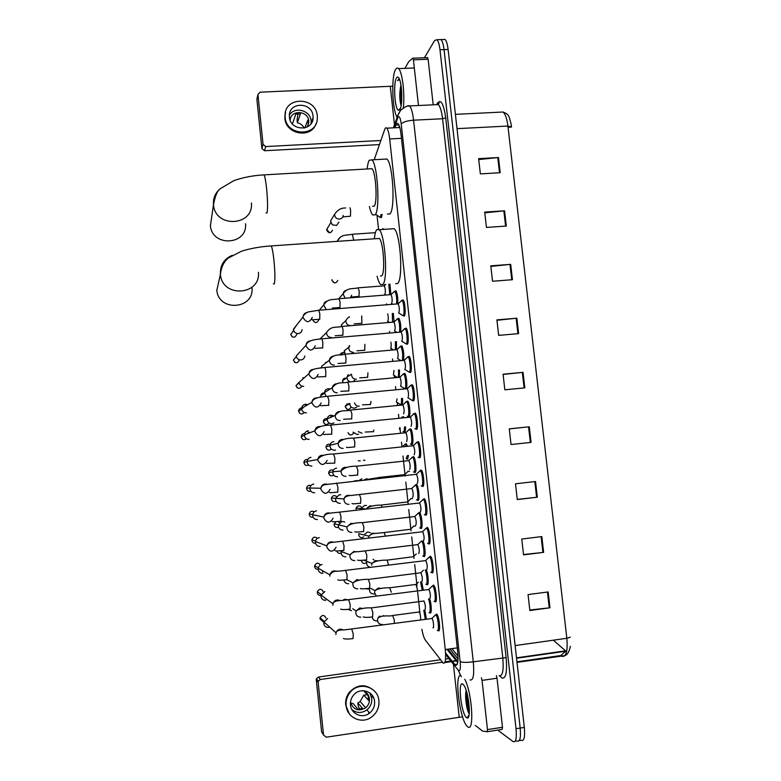 <?xml version="1.0" encoding="UTF-8"?>
<svg xmlns="http://www.w3.org/2000/svg" width="781" height="781" viewBox="0 0 781 781"><rect width="100%" height="100%" fill="white"/><g stroke="black" fill="none" stroke-linecap="round" stroke-linejoin="round"><path stroke-width="1.17" d="M408.512 455.43L407.526 459.228L406.911 458.798M405.349 444.086L406.305 443.754L407.379 446.146M405.554 426.846C405.593 430.019 405.271 431.766 404.597 432.078L403.943 431.659M402.449 416.976L403.406 416.644L403.992 417.63M382.153 214.424L381.411 217.557L379.751 217.167M426.348 569.857C428.33 574.084 428.915 585.848 427.09 584.744L426.524 584.188M422.736 556.023L422.99 556.179C424.981 557.146 423.751 542.961 421.691 541.174L422.98 541.018C425.079 544.152 425.987 557.546 424.034 556.57L423.429 556.004M419.28 512.287L419.641 512.521C421.818 514.386 423.068 529.274 420.988 528.473L420.344 527.897M416.205 484.308L416.654 484.552C418.782 486.378 419.983 501.021 417.952 500.455L417.269 499.879M412.651 456.983L413.666 456.66C415.756 458.437 416.898 472.866 414.926 472.525L414.203 471.939M409.674 429.159L410.689 428.837C412.749 430.575 413.832 444.789 411.909 444.662L411.245 444.223M406.706 401.414L407.721 401.083C409.732 402.791 410.777 416.79 408.893 416.878L408.19 416.449M403.738 373.757L404.753 373.406C406.452 374.831 407.633 386.273 406.325 388.655M400.79 346.168L401.795 345.798C403.601 349.537 404.187 354.369 403.552 360.275M397.832 318.658L398.847 318.257C400.487 321.45 401.092 326.019 400.673 331.984M394.883 291.225L395.908 290.796C397.402 293.558 398.027 297.883 397.763 303.78M429.599 598.637C431.502 603.42 431.913 614.237 430.146 612.997L429.628 612.46M417.269 441.987L418.352 441.665C420.529 443.52 421.642 458.135 419.602 457.9L418.928 457.451M414.213 413.5L415.297 413.169C417.425 414.984 418.499 429.384 416.507 429.374L415.775 428.925M430.282 556.16L430.653 556.414C432.996 558.435 434.353 574.045 432.098 572.834L431.502 572.288M411.167 385.092L412.251 384.75C414.34 386.517 415.355 400.721 413.413 400.926L412.641 400.477M433.426 585.057L433.748 585.291C436.13 587.351 437.565 603.244 435.242 601.78L434.685 601.243M420.91 469.977L421.418 470.23C423.634 472.134 424.805 486.983 422.716 486.514L421.984 485.928M427.148 527.351L427.568 527.605C429.862 529.586 431.161 544.933 428.954 543.976L428.32 543.41M424.024 498.62L424.493 498.883C426.748 500.826 427.978 515.909 425.83 515.206L425.147 514.63M408.121 356.771L409.205 356.409C411.255 358.137 412.222 372.137 410.328 372.557L409.508 372.117M405.085 328.518L406.169 328.137C408.18 329.826 409.098 343.65 407.252 344.275L406.384 343.835M402.059 300.363L403.142 299.943C405.105 301.593 405.993 315.241 404.187 316.071L403.269 315.631M436.569 614.032L436.852 614.247C439.273 616.355 440.777 632.542 438.395 630.804L437.887 630.287M421.877 629.32C422.882 634.641 424.034 638.233 425.342 640.098L443.257 663.167C445.424 663.704 446.107 659.164 445.277 649.558L389.67 138.94C389.006 133.278 388.04 129.685 386.79 128.172C385.98 127.362 385.267 127.83 384.642 129.568L374.216 159.734M449.836 648.923L458.037 658.949M377.028 215.244L378.521 229.116M384.496 284.509L384.574 285.221M386.585 303.868L386.673 304.668M388.508 321.694L388.587 322.426M389.553 331.378L389.719 332.911M391.398 348.551L391.554 349.986M392.521 358.957L392.775 361.242M394.307 375.485L394.542 377.633M395.508 386.624L395.83 389.651M397.217 402.498L397.529 405.349M398.505 414.369L398.906 418.138M399.921 427.578L400.526 433.143M401.502 442.183L401.99 446.712M402.996 456.016L405.154 476.068M405.808 482.111L408.102 503.433M408.756 509.495L411.07 530.875M411.724 536.957L414.037 558.386M414.691 564.487L417.005 585.975M417.669 592.096L419.993 613.641M421.681 581.816L423.312 590.065M402.557 398.349C402.732 401.942 402.479 404.138 401.815 404.929M399.521 369.94L399.267 377.194M396.455 341.609L396.504 349.556M393.351 313.366L394.034 322.084C395.245 325.286 395.45 328.235 394.649 330.939L394.434 330.959M389.924 284.089L390.851 294.417M382.631 228.774L383.325 228.774M424.893 610.117L426.377 619.118M452.629 661.839L455.489 665.207C457.764 665.763 458.496 661.234 457.676 651.618L401.034 134.439C400.37 128.787 399.384 125.214 398.085 123.701C397.236 122.89 396.484 123.369 395.821 125.126L394.874 127.762M424.434 57.745L434.656 40.495L436.95 39.714C438.326 41.1 439.342 44.449 439.986 49.769L516.026 728.712C516.837 738.494 515.831 742.77 513.019 741.559L497.741 730.098M443.227 39.489L445.024 39.421C446.439 40.807 447.464 44.156 448.109 49.467L524.324 727.423L520.175 728.068C520.986 737.84 519.97 742.116 517.12 740.915C519.97 742.116 520.986 737.84 520.175 728.068L444.047 49.613L520.175 728.068L516.026 728.712M439.215 39.636L440.992 39.567C442.388 40.954 443.403 44.302 444.047 49.613C443.403 44.302 442.388 40.954 440.992 39.567L436.95 39.714M445.57 652.984L452.092 661.156M398.837 127.557L399.364 126.122M457.705 662.561L456.377 660.921M456.104 660.589L446.986 649.323M566.547 651.998L565.795 651.608M478.743 159.549L498.473 157.528L478.636 158.65L480.364 173.89L500.211 172.708L498.473 157.528M484.776 212.842L504.575 210.792L484.698 212.1L486.436 227.427L506.313 226.06L504.575 210.792M490.849 266.419L510.696 264.349L490.79 265.843L492.538 281.248L512.453 279.705L510.696 264.349M496.96 320.288L516.856 318.199L496.911 319.878L498.668 335.371L518.623 333.633L516.856 318.199M548.164 591.93L528.054 594.585L529.86 610.517L549.98 607.794L548.164 591.93M529.801 610L549.98 607.794M541.829 536.576L521.757 539.036L523.553 554.871L543.635 552.362L541.829 536.576M523.514 554.539L543.635 552.362M535.532 481.526L515.489 483.79L517.276 499.547L537.328 497.224L535.532 481.526M517.256 499.381L537.328 497.224M509.271 428.915L529.274 426.787L509.261 428.857L511.038 444.516L531.06 442.397L529.274 426.787M503.101 374.45L523.045 372.342L503.071 374.216L504.838 389.797L524.822 387.864L523.045 372.342M455.401 114.348L503.042 112.025C509.202 114.7 508.675 114.953 511.174 124.413L511.535 126.952L507.914 126.044C506.967 118.644 505.346 113.967 503.042 112.025L500.162 112.161M516.954 661.829L560.856 655.523L562.115 656.372C566.284 657.006 567.855 650.983 566.84 638.292L570.325 637.198M524.324 727.423C525.125 737.186 524.09 741.472 521.22 740.271L519.277 740.573M508.05 127.254L511.418 127.078L511.36 126.571M553.299 640.195L566.352 651.53M464.773 679.216C472.29 693.235 474.594 733.769 467.526 726.594L467.292 726.389C460.38 720.834 454.415 678.582 459.989 675.292M466.198 690.472C464.627 695.617 466.569 709.177 468.717 712.975L469.088 713.609M466.54 717.641C461.21 714.088 457.471 679.821 462.879 684.185L463.904 685.308C468.785 691.693 471.539 720.346 467.038 717.924L466.54 717.641M466.53 691.546C466.267 700.059 467.175 707.313 469.274 713.307M467.184 693.928C467.214 700.44 467.946 706.18 469.371 711.159M369.228 712.565L368.573 713.073M496.365 675.624L497.028 678.211L482.043 680.397L487.481 729.591L502.495 727.277L502.163 729.405L487.266 731.719M497.028 678.211L502.495 727.277M316.285 679.831L316.412 678.718L318.433 677.039L320.327 679.499L318.277 681.208L318.14 682.33L316.285 679.831L321.606 731.895L323.549 735.067L326.233 737.196L462.567 716.812M448.45 658.656L445.541 659.066M440.484 659.779L318.433 677.039M318.14 682.33L323.549 735.067M320.327 679.499L442.339 662.19M445.053 661.81L450.354 661.058M475.307 725.393L482.541 731.075L487.178 731.729L487.481 729.591M482.043 680.397L481.399 677.81M350.484 704.94C351.099 714.146 362.628 718.998 369.647 713.043C373.269 709.997 374.909 706.112 374.577 701.406C373.943 690.98 359.729 686.86 353.393 695.315C351.147 698.155 350.181 701.367 350.484 704.94M351.967 709.675C356.78 713.317 361.759 713.385 366.894 709.88C370.467 706.873 372.088 703.056 371.756 698.409L369.784 692.903M350.62 702.9L353.227 703.613L357.805 709.109L362.54 708.406L357.844 702.929L360.187 701.514L363.761 695.149L368.603 700.42L368.085 695.568L363.858 691.039M350.484 702.295C353.412 709.929 358.479 711.764 365.674 707.791C368.417 705.389 369.657 702.383 369.393 698.761C368.788 694.69 366.611 692.005 362.862 690.677M373.396 697.863L373.289 697.043M373.992 690.589C365.44 683.551 357.171 684.195 349.185 692.513C346.452 696.261 345.28 700.43 345.68 705.018L349.312 713.834M378.892 700.772C378.024 686.284 357.991 680.925 349.644 693.04C346.901 696.808 345.729 700.987 346.129 705.585C346.949 717.817 362.013 724.524 371.629 717.017C376.92 712.877 379.341 707.469 378.892 700.772M372.332 696.857L371.405 696.515M368.427 695.412L366.601 694.739L363.761 695.149M357.844 702.929L358.147 705.848L359.582 709.138M380.454 275.976L381.704 275.878C385.414 273.379 383.461 242.061 379.341 238.449L271.261 245.917C272.257 248.153 273.174 253.21 274.024 261.098C275.117 273.135 275.195 280.76 274.248 283.981L273.389 283.728M374.372 238.595C374.851 234.046 375.632 231.059 376.715 229.634L379.234 229.702C385.306 234.993 388.128 281.306 382.651 284.655L380.386 284.313C379.215 282.966 378.111 280.272 377.077 276.23M391.359 228.882L394.22 228.687C400.633 233.939 403.347 280.135 397.509 283.513L395.655 283.649M216.767 289.858L216.825 290.386C218.797 311.98 254.176 309.364 252.009 287.945M372.517 206.272L374.187 206.174C377.662 202.591 375.905 172.084 372 168.696L370.262 168.794M367.129 168.969C367.587 164.771 368.29 161.862 369.247 160.251L371.951 159.851C377.711 164.82 380.259 209.943 375.134 214.882L372.654 214.931C371.473 213.564 370.379 210.743 369.374 206.477M384.223 159.168L386.927 159.021C393.009 163.951 395.43 208.966 389.953 213.916L387.435 214.082M210.362 225.338L210.411 225.807C212.305 247.352 247.782 245.078 245.517 223.708M431.629 618.415L432.059 618.503C433.396 619.694 434.246 628.773 432.938 627.826M434.763 615.545L435.876 614.891C438.141 616.873 439.547 632.034 437.321 630.423M328.04 627.416C325.648 627.241 324.222 625.952 323.773 623.55L323.9 621.93L327.649 618.581M329.66 627.084L328.557 627.377M324.593 623.043L324.574 622.535M428.535 589.391L428.945 589.499C430.516 593.58 430.8 596.674 429.784 598.783M431.668 586.492L432.772 585.926C434.997 587.868 436.345 602.756 434.168 601.39L434.041 601.311M325.765 600.316C323.119 600.384 321.528 599.105 320.991 596.479L321.059 595.093L324.857 591.529M325.911 598.646L325.247 598.802M425.45 560.455L425.83 560.573C427.373 564.556 427.646 567.641 426.641 569.827M428.593 557.517L429.677 557.038C431.864 558.942 433.143 573.566 431.024 572.444L430.8 572.307M322.983 573.313C320.337 573.371 318.746 572.092 318.209 569.466L318.248 568.265C318.726 566.176 320.005 564.946 322.075 564.556M323.793 571.399L322.465 571.877M422.375 531.597L422.726 531.734C424.229 535.62 424.493 538.695 423.517 540.95M425.538 528.63L426.592 528.229C428.73 530.094 429.95 544.474 427.89 543.586L427.568 543.391M320.2 546.388C317.555 546.436 315.963 545.158 315.436 542.541L315.456 541.477C315.885 539.32 317.174 538.05 319.302 537.66M419.299 502.827L419.631 502.974C421.096 506.771 421.349 509.837 420.393 512.16M422.482 499.83L423.507 499.498C425.616 501.314 426.777 515.46 424.766 514.806L424.356 514.562M317.428 519.541C314.792 519.58 313.201 518.291 312.664 515.675L312.673 514.728C313.074 512.531 314.362 511.233 316.53 510.833M416.009 474.35L416.546 474.292C417.981 478.001 418.225 481.057 417.279 483.449M419.446 471.099L420.432 470.845C422.501 472.622 423.605 486.543 421.652 486.104L421.203 485.86M314.665 492.762C312.029 492.791 310.438 491.493 309.911 488.886L309.901 488.027C310.272 485.792 311.56 484.474 313.767 484.074M412.934 445.736L413.471 445.687C414.867 449.309 415.101 452.355 414.174 454.825M416.41 442.456L417.366 442.271C419.397 444.008 420.451 457.705 418.538 457.49L418.06 457.256M311.912 466.052C309.276 466.072 307.685 464.773 307.158 462.176L307.148 461.395C307.489 459.13 308.778 457.793 311.014 457.393M409.869 417.21L410.396 417.161C411.763 420.705 411.987 423.751 411.079 426.28L411.021 426.289M413.393 413.901L414.311 413.764C416.302 415.472 417.298 428.964 415.443 428.964L414.926 428.73M309.159 439.42C306.523 439.42 304.941 438.121 304.414 435.534L304.395 434.812C304.717 432.528 306.006 431.18 308.27 430.78M308.046 432.108L310.116 432.645M406.813 388.762L407.331 388.713C408.668 392.179 408.883 395.215 407.994 397.822L407.887 397.832M410.386 385.414L411.255 385.345C413.208 387.005 414.164 400.311 412.348 400.507L411.792 400.292M306.416 412.856C303.789 412.846 302.208 411.548 301.671 408.961L301.661 408.297C301.954 405.983 303.243 404.636 305.527 404.236L307.831 404.656M305.312 405.632L306.123 405.661M403.767 360.392L404.275 360.353C405.573 363.741 405.788 366.767 404.919 369.442L404.763 369.452M407.379 357.015L408.209 356.995C410.123 358.616 411.04 371.736 409.273 372.137L408.678 371.951M302.794 377.77L303.907 377.809M303.682 386.361C301.056 386.341 299.474 385.043 298.947 382.456L308.944 373.728C309.335 370.926 310.945 369.462 313.777 369.335M400.731 332.101L401.229 332.062C402.498 335.381 402.703 338.407 401.854 341.141L401.639 341.16M404.392 328.703L405.173 328.723C407.047 330.304 407.916 343.259 406.198 343.855L405.573 343.689M304.815 355.941C304.512 358.225 303.233 359.553 300.958 359.934C298.332 359.904 296.751 358.606 296.224 356.029L305.986 345.29C306.308 342.634 307.792 341.17 310.447 340.877M397.695 303.887L398.193 303.848C399.433 307.099 399.628 310.125 398.788 312.927L398.535 312.947M401.414 300.46L402.147 300.529C403.982 302.071 404.812 314.86 403.133 315.651L402.488 315.504M302.091 329.572C301.808 331.876 300.529 333.214 298.235 333.585C295.608 333.546 294.037 332.237 293.51 329.67L296.585 325.169M423.595 600.911L423.985 600.999C425.508 605.002 425.791 608.028 424.825 610.078M428.505 598.949C430.331 603.283 430.79 613.798 429.111 612.616L429.023 612.568M351.46 610.654L347.818 609.317M420.588 572.658L420.949 572.766C422.443 576.681 422.716 579.687 421.769 581.806M425.167 570.013C427.109 573.488 427.842 585.447 426.045 584.354L425.879 584.256M348.648 583.729C346.071 583.807 344.499 582.567 343.923 580.019M417.591 544.494L417.933 544.611C419.387 548.428 419.651 551.435 418.723 553.622M345.846 556.882C342.449 556.726 340.916 554.92 341.229 551.474L341.512 550.664M414.604 516.407L414.916 516.534C416.341 520.263 416.595 523.26 415.677 525.506M343.044 530.114C339.745 529.967 338.193 528.22 338.398 524.852L342.137 521.425L344.772 521.981M417.718 513.468L418.684 513.127C420.715 514.874 421.886 528.825 419.953 528.083L419.612 527.878M411.616 488.398L411.909 488.525C413.305 492.176 413.549 495.164 412.651 497.477M340.262 503.403C337.021 503.276 335.459 501.568 335.586 498.278L339.354 494.744L340.77 494.822M414.76 485.421L415.697 485.157C417.689 486.866 418.811 500.592 416.917 500.065L416.517 499.84M408.414 460.653L408.912 460.595C410.269 464.168 410.513 467.145 409.625 469.527M411.802 457.461L412.71 457.246C414.662 458.925 415.736 472.446 413.891 472.124L413.461 471.9M337.48 476.771C334.297 476.644 332.735 474.975 332.784 471.753C333.253 469.693 334.522 468.493 336.572 468.141M405.437 432.801L405.925 432.742C407.252 436.237 407.487 439.205 406.618 441.655M335.596 450.022L334.707 450.217C331.574 450.09 330.012 448.44 330.002 445.277C330.441 443.178 331.71 441.948 333.799 441.597M408.863 429.57L409.732 429.423C411.646 431.053 412.671 444.379 410.874 444.262L410.406 444.047M402.459 405.017L402.937 404.968C404.236 408.385 404.46 411.343 403.611 413.862L403.533 413.871M334.024 422.931L331.935 423.722C328.85 423.595 327.278 421.974 327.229 418.86C327.639 416.732 328.908 415.482 331.037 415.131L334.024 415.97M405.925 401.756L406.755 401.668C408.639 403.26 409.615 416.39 407.858 416.478L407.36 416.273M330.763 416.498L332.257 416.722M399.481 377.311L399.97 377.262C401.229 380.601 401.444 383.569 400.614 386.146L400.487 386.156M326.146 396.426L324.466 392.511C324.857 390.344 326.126 389.084 328.284 388.733L330.246 389.016M402.996 374.021L403.787 373.982C405.642 375.544 406.569 388.489 404.861 388.772L404.333 388.577M396.523 349.683L397.002 349.634C398.232 352.905 398.447 355.863 397.627 358.508L397.451 358.518M325.531 362.413L326.497 362.433M400.087 346.364L400.829 346.373C402.615 350.308 403.123 354.974 402.352 360.383M321.87 367.812L321.713 366.211L329.426 360.119C329.807 357.815 331.144 356.487 333.428 356.116L333.936 356.107M397.178 318.785L397.88 318.833C399.481 322.075 400.028 326.487 399.521 332.081M390.627 294.642L391.086 294.603C392.267 297.737 392.462 300.685 391.671 303.458L391.418 303.477M393.897 291.996L394.942 291.362C396.387 294.125 396.953 298.293 396.641 303.868M418.889 611.884L419.26 611.953C420.276 613.895 420.734 616.541 420.637 619.889M423.771 610.215L425.294 619.265M376.959 620.905C374.255 620.973 372.683 619.636 372.225 616.912M415.961 584.286L417.708 590.787M420.539 581.962L422.228 590.211M374.119 594.068C370.653 593.892 369.13 592.027 369.579 588.474L369.843 583.954L368.339 579.404M413.032 556.775L387.22 560.104L388.352 564.487M373.103 559.225L373.953 559.938M370.301 567.309C367.275 566.498 366.133 564.526 366.865 561.393L363.78 560.182M410.123 529.333L384.301 532.544L385.297 536.02M368.749 537.836L368.983 536.196L363.975 534.897L367.558 531.949L370.35 532.613M371.346 533.53L371.688 534.038M413.188 526.453L415.355 525.964M407.282 501.968L381.392 505.063L382.114 507.084M365.498 508.987L361.115 508.451L364.747 505.346L366.533 505.532M410.806 498.571L412.436 498.639M404.343 474.682L378.277 477.533M407.867 471.314L409.527 471.382M359.084 480.403L361.945 478.812M360.236 460.917L358.294 460.751M404.538 444.496L405.368 444.33L406.276 446.263M407.418 455.538L406.1 458.632M399.94 427.412L399.384 429.15M358.586 434.168L357.259 434.529L353.012 432.157M401.678 417.327L402.83 417.747M404.48 426.953C404.499 429.823 404.207 431.405 403.582 431.688L403.133 431.493M397.012 398.876L396.416 402.069M356.761 407.223L354.476 408.19C351.46 408.063 349.898 406.481 349.8 403.426M401.483 398.447C401.649 402.059 401.375 404.119 400.663 404.617L400.184 404.431M394.005 370.438L393.458 375.065M354.701 380.201L353.246 381.46M398.456 370.028C398.749 373.601 398.603 376.022 398.037 377.301M350.093 381.753C347.887 380.884 346.871 379.273 347.057 376.911L348.199 374.636M390.92 342.088C391.33 345.251 391.261 347.262 390.695 348.111L390.52 348.131M395.381 341.707L395.362 349.654M345.182 354.076L344.284 350.767L348.736 347.311L349.312 345.7M387.727 313.835C388.43 317.32 388.45 319.8 387.796 321.245L387.581 321.264M392.277 313.454L392.579 322.094M341.658 326.448L341.522 324.691L345.895 320.561C347.272 318.209 348.511 317.008 349.595 316.949M383.91 285.846L384.33 285.817C385.453 288.843 385.648 291.723 384.906 294.457L384.652 294.476M388.821 284.177L389.748 294.613M338.759 298.723L341.941 295.14M338.954 222.116L336.533 225.416L332.306 224.86L330.548 221.013L332.384 217.967M381.069 214.492L380.415 217.147M427.392 57.609L428.125 59.258L413.422 59.834L418.479 105.513M428.125 59.258L433.191 104.82M379.439 144.602L264.505 150.743L261.908 148.546L263.041 144.339L265.677 146.564L380.864 140.492M392.775 86.183L260.102 92.197L257.945 94.491L256.89 99.451L261.908 148.546M256.89 99.451L257.115 98.211M257.955 94.638L263.041 144.339M413.422 59.834L412.719 58.184L408.697 61.679L404.929 68.357M289.409 117.16C290.268 131.169 313.122 131.657 313.093 117.746L313.035 116.027C312.175 101.852 288.882 101.637 289.351 115.871L289.409 117.16M311.102 123.613L311.131 120.996C310.535 110.316 294.466 106.001 289.38 115.197M307.46 126.825L308.807 121.114C308.183 110.385 290.698 109.506 290.151 120.215M304.873 127.899L307.773 120.167L308.349 123.759M307.421 126.893L308.846 122.432M312.673 120.342L312.459 119.386M285.582 111.751L284.86 118.282C285.768 134.644 311.424 138.891 316.09 123.564M317.271 115.822C316.1 96.502 284.313 96.278 285.055 115.725L285.143 117.365C286.305 136.372 317.271 137.105 317.34 118.253L317.271 115.822M312.302 121.397L311.668 121.426M312.82 119.757L312.556 119.122M298.03 113.723L297.053 120.001L297.346 122.754L300.421 113.909L295.774 114.124L292.807 122.978L291.889 123.32M304.18 128.064C302.725 125.233 300.451 123.466 297.346 122.754M397.109 117.404C392.316 110.131 391.144 76.792 395.518 69.655C396.455 67.967 397.451 67.625 398.535 68.621C402.235 71.549 404.958 93.32 403.357 107.427M400.936 84.992C399.374 92.802 399.413 99.626 401.034 105.474M399.892 109.506L398.535 110.316C394.825 109.848 393.077 83.274 396.436 78.041C397.207 76.704 398.017 76.714 398.876 78.051C402.147 82.552 402.859 105.533 399.892 109.506M399.179 78.578L397.607 80.668L399.608 79.603M401.239 87.052C400.507 93.408 400.536 99.177 401.327 104.351M401.619 90.811L401.668 101.013M399.218 78.656L397.607 80.668M457.969 660.326L444.926 662.171M457.266 647.879L445.277 649.558M401.463 138.325L389.67 138.94M451.613 661.985L458.652 670.703C460.194 671.104 460.702 668.077 460.146 661.634L401.229 123.994C400.419 117.999 399.364 115.705 398.056 117.121L394.112 127.801M407.272 106.138L409.547 105.933C411.333 107.934 412.68 112.679 413.569 120.186L473.286 661.81C474.37 674.794 473.306 680.837 470.064 679.919M436.862 104.088C440.484 98.181 443.442 102.741 445.717 117.785L506.127 657.641L473.286 661.81C466.794 662.61 462.411 662.552 460.146 661.634M400.721 110.043L397.627 115.959L397.714 117.843M506.127 657.641C507.328 672.207 505.922 678.992 501.89 677.986L499.811 675.965M499.069 675.702C502.613 676.561 503.843 670.528 502.779 657.602L442.563 118.751C441.655 111.283 440.23 106.567 438.287 104.586L435.876 104.693M515.148 741.228L517.12 740.915M439.986 49.769L448.109 49.467M401.229 123.994C403.113 121.973 407.223 120.694 413.569 120.186L442.563 118.751L445.717 117.785M445.639 654.458L451.076 661.302M500.387 675.936L500.67 676.932M458.174 670.244L461.386 676.815M457.871 661.429L457.344 660.785M457.07 660.453L447.933 649.187M457.266 664.192L454.786 664.543M398.906 124.98L395.821 125.126M457.012 128.66L515.597 649.753M456.573 124.745L457.129 128.65L507.914 126.044L566.84 638.292L515.118 645.575M560.856 655.523L565.239 651.686M565.337 650.856L516.505 657.836M522.333 372.41L524.11 387.932M528.561 426.856L530.348 442.476M534.819 481.613L536.615 497.302M541.116 536.664L542.922 552.44M547.442 592.018L549.258 607.882M516.143 318.267L517.91 333.702M509.983 264.408L511.74 279.754M503.862 210.85L505.61 226.109M497.77 157.577L499.508 172.757M453.497 665.022L459.179 717.036M258.413 272.276C260.776 295.374 222.605 298.117 220.467 274.814L220.408 274.248C220.057 265.286 223.991 258.989 232.191 255.338M266.067 213.008L266.985 212.988C267.854 209.054 267.737 201.078 266.643 189.041C265.852 181.631 265.003 176.906 264.085 174.876L263.148 174.934M251.394 203.021C253.854 226.051 215.585 228.384 213.525 205.149L213.477 204.651C213.028 197.974 215.41 192.595 220.623 188.494M322.992 621.598L319.985 618.903L320.073 617.742C322.328 614.608 324.31 614.725 326.028 618.103M319.976 618.806L320.073 617.742L324.105 621.334M335.898 634.543L336.035 632.795C337.558 629.32 339.979 628.373 343.279 629.945M351.782 629.271L353.266 634.192L353.041 638.673M321.02 595.317C318.99 595.6 317.75 594.731 317.291 592.711L317.34 591.725C319.527 588.444 321.528 588.513 323.334 591.939M332.872 605.304L332.95 603.811C334.297 600.277 336.66 599.212 340.038 600.618M348.726 599.857L350.181 604.64L349.966 609.219M318.189 569.242C316.227 569.427 315.026 568.539 314.606 566.596L314.636 565.737C316.315 562.593 318.257 562.379 320.464 565.093M329.855 576.144L329.894 574.845C331.076 571.311 333.38 570.159 336.796 571.38M345.68 570.53L347.106 575.167L346.901 579.853M315.553 543.185C313.562 543.391 312.361 542.502 311.922 540.54L311.941 539.778C313.171 536.879 314.997 536.41 317.398 538.363M311.922 540.501L311.941 539.778L315.504 541.165M336.084 547.286C332.823 552.489 329.738 552.421 326.839 547.071L326.858 545.919C327.903 542.434 330.129 541.204 333.536 542.229M342.654 541.282L344.03 545.782L343.845 550.576M313.093 517.159C311.014 517.481 309.735 516.622 309.256 514.562L309.256 513.878C310.145 511.262 311.785 510.589 314.206 511.848M312.693 514.591L309.256 513.878L309.256 514.562M333.096 518.203C329.904 523.504 326.819 523.465 323.842 518.086L323.842 517.061C324.75 513.634 326.897 512.336 330.275 513.176M339.628 512.121L340.975 516.485L340.799 521.386M310.789 491.112C308.573 491.708 307.167 490.878 306.591 488.642L306.582 488.027C307.206 485.704 308.661 484.884 310.945 485.577M306.582 488.633L306.582 488.027L309.901 488.096M330.109 489.228C326.975 494.607 323.89 494.588 320.845 489.179L320.845 488.252C321.626 484.923 323.676 483.576 326.995 484.21M336.601 483.039L337.929 487.266L337.763 492.274M308.622 465.007C306.24 466.023 304.678 465.281 303.926 462.801L303.926 462.235C304.365 460.165 305.635 459.267 307.714 459.54M327.122 460.36C324.047 465.788 320.952 465.788 317.867 460.36L317.847 459.511C318.521 456.289 320.483 454.903 323.715 455.343M333.594 454.034L334.883 458.144L334.737 463.26M306.474 438.805C304.004 440.396 302.267 439.791 301.281 437.018L301.271 436.501C301.593 434.617 302.716 433.68 304.619 433.699M324.144 431.59C321.108 437.067 318.023 437.077 314.889 431.62L314.87 430.848C315.446 427.754 317.291 426.328 320.415 426.572M330.597 425.118L331.847 429.101L331.71 434.314M304.268 412.514C301.837 414.789 299.953 414.389 298.635 411.304L298.625 410.826C299.143 408.492 300.558 407.633 302.872 408.258M298.635 411.343L299.679 413.305M321.176 402.908C318.179 408.414 315.094 408.434 311.922 402.967L311.902 402.254C312.38 399.296 314.118 397.841 317.106 397.9M327.61 396.279L328.83 400.145L328.703 405.466M301.915 386.156C299.709 389.192 297.737 389.026 295.999 385.658L298.938 382.358M295.999 385.707L297.21 387.786M318.209 374.324C315.251 379.849 312.166 379.878 308.964 374.392L308.944 373.728C311.248 367.978 318.687 368.427 324.974 367.49L325.814 371.268L325.697 376.696M324.623 367.519L404.275 360.353M299.377 360.002C297.463 363.604 295.462 363.634 293.363 360.07L296.126 356.81M293.373 360.139L294.769 362.335M315.26 345.827C312.322 351.372 309.237 351.391 306.015 345.905L305.986 345.29C307.851 339.764 315.661 339.559 321.997 338.808L322.807 342.478L322.709 348.004M321.655 338.837L401.229 332.062M296.751 334.483C294.857 338.095 292.855 338.124 290.747 334.551L292.914 331.408M290.757 334.639L292.387 336.962M312.312 317.418C309.403 322.973 306.318 322.992 303.067 317.496L303.048 316.92C303.301 314.44 304.649 312.976 307.109 312.527M318.687 310.242L319.81 313.777L319.722 319.4M360.812 617.156C357.913 617.215 356.243 615.779 355.794 612.851L356.087 610.996L359.846 607.95L362.774 608.594M371.326 607.901L372.869 612.577L372.576 617M342.869 600.443C344.226 599.056 345.68 598.92 347.213 600.042M357.835 588.835C354.945 588.884 353.276 587.439 352.836 584.52L353.032 582.929L356.878 579.648L359.602 580.185M341.112 553.085C338.974 553.817 337.538 553.104 336.806 550.956M354.877 560.592C351.987 560.621 350.318 559.186 349.878 556.267L350.025 554.9L353.91 551.435L356.419 551.864M365.362 550.986L366.836 555.408L366.572 560.026M338.495 527.136C336.211 527.936 334.737 527.165 334.083 524.812L335.84 521.688M351.919 532.427C349.029 532.447 347.369 531.002 346.93 528.102L347.028 526.902L334.141 523.807L334.083 524.812M362.394 522.655L363.829 526.941L363.575 531.666M414.916 516.534L362.784 522.606C354.857 522.567 349.605 524.002 347.028 526.902L350.962 523.299L353.237 523.631M337.9 521.513L339.55 522.704M336.025 501.168C333.672 502.163 332.13 501.431 331.388 498.961L331.427 498.063C332.472 495.554 334.141 494.998 336.435 496.394M348.98 504.35C346.09 504.35 344.431 502.905 343.991 500.006L344.06 498.952C344.587 496.843 345.905 495.603 348.023 495.242L350.044 495.486M359.426 494.393L360.832 498.551L360.597 503.374M333.663 475.16C331.232 476.488 329.582 475.834 328.713 473.188L328.733 472.359C329.543 470.055 331.066 469.361 333.302 470.299M346.042 476.342C343.152 476.332 341.492 474.887 341.053 471.997L341.112 471.06C341.6 468.893 342.927 467.624 345.085 467.263L346.842 467.419M356.478 466.208L357.844 470.25L357.62 475.17M331.349 449.085C328.889 450.881 327.122 450.344 326.038 447.474L326.048 446.722C326.692 444.574 328.079 443.803 330.226 444.399M326.038 447.493L326.995 449.397M343.113 448.411C340.233 448.392 338.573 446.937 338.134 444.057L338.173 443.227C338.632 441.021 339.96 439.732 342.156 439.361L343.63 439.449M353.529 438.102L354.867 442.026L354.652 447.044M329.016 422.941C326.624 425.313 324.74 424.952 323.363 421.828L323.373 421.135C323.91 419.104 325.208 418.284 327.259 418.665M340.194 420.568C337.314 420.529 335.654 419.075 335.215 416.205L335.244 415.453C335.674 413.208 337.011 411.909 339.247 411.538L340.409 411.577M350.601 410.074L351.899 413.881L351.694 419.006M320.923 397.109L320.708 395.606C321.186 393.624 322.426 392.775 324.447 393.068M320.718 396.309L320.893 397.119M337.275 392.794C334.405 392.745 332.745 391.291 332.315 388.43L332.335 387.747C332.735 385.482 334.073 384.154 336.328 383.793L337.177 383.793M347.672 382.114L348.941 385.824L348.746 391.037M334.375 365.098C331.495 365.039 329.846 363.585 329.416 360.724L329.426 360.119C334.405 352.992 338.915 355.941 345.124 354.203L345.993 357.835L345.807 363.145M344.753 354.242L397.002 349.634M319.048 368.193L321.811 367.587M331.476 337.49C328.606 337.412 326.956 335.957 326.517 333.106L326.536 332.55C331.271 325.345 336.006 328.069 342.205 326.409L343.044 329.933L342.869 335.342M341.834 326.438L394.034 322.084M318.716 319.995C316.813 323.422 314.841 323.422 312.781 320.005M326.282 309.52L323.646 305.049C323.959 302.813 325.228 301.476 327.444 301.036M338.934 298.713L340.106 302.101L339.95 307.607M382.319 624.449C379.517 624.507 377.897 623.111 377.467 620.27L378.043 617.81L379.742 616.053M392.658 615.487L394.268 620.075L394.385 623.414M383.08 615.613L384.232 616.131M368.573 589.04L365.264 588.757M376.364 596.128L374.548 592.711L374.968 590.582L378.463 587.966L381.128 588.513M389.719 587.781L391.31 592.242M366.367 562.779C363.956 564.107 362.325 563.462 361.466 560.836L361.447 560.358M386.8 560.153L387.22 560.104C379.869 560.114 374.782 561.197 371.951 563.374L375.554 560.524L378.024 560.963M371.649 565.239L371.951 563.374L366.865 561.393M363.77 536.83C361.349 538.304 359.67 537.689 358.743 534.995L358.899 533.667L363.946 534.965M358.713 534.956L358.899 533.667M383.881 532.593L376.842 533.316C373.172 533.277 370.555 534.233 368.983 536.196L372.654 533.159L374.919 533.511M361.066 508.626L356.146 508.021L356.038 509.222L356.146 508.021C357.698 505.414 359.514 505.2 361.593 507.357M380.982 505.112L381.392 505.063C373.943 505.151 368.847 506.43 366.104 508.909L369.764 505.863L371.795 506.127M354.32 480.92L357.757 480.54M364.366 479.817L366.885 478.646M364.942 460.312L363.438 460.204M353.666 433.123C351.587 435.7 349.693 435.554 348.004 432.664L349.068 434.353M362.072 433.221L358.254 431.629M373.835 430.048L373.406 431.786M351.128 407.116C349.029 410.298 347.067 410.181 345.261 406.784L347.154 403.689M359.211 406.198C356.897 406.247 355.345 405.173 354.554 402.976M370.926 401.395L370.506 404.578M348.677 403.543L349.781 403.962M343.035 382.651L342.605 380.542C343.396 378.268 344.899 377.613 347.115 378.56M342.996 382.661L342.586 381.343M356.351 379.254C353.568 379.195 351.967 377.779 351.538 374.997L351.567 374.324M367.929 372.83L367.626 377.448M353.51 352.377C350.728 352.309 349.127 350.894 348.697 348.121L349.654 345.671M364.873 344.353L364.737 350.386M340.018 354.789C340.76 353.051 342.049 352.426 343.884 352.914M350.669 325.57C347.887 325.501 346.286 324.076 345.866 321.313L345.895 320.561M361.73 315.963L361.867 323.402M339.354 307.558L336.709 307.987M351.675 295.208L350.396 297.717M345.075 298.137L343.064 293.89C343.425 291.86 344.606 290.63 346.618 290.21M358.01 287.847L359.231 291.108L358.996 296.497M337.831 280.428C335.84 283.747 333.877 283.679 331.945 280.213L331.935 279.637L331.945 280.213M331.925 280.33L334.336 282.878M352.348 234.241L353.666 240.021M375.388 232.67L352.709 234.222C346.647 235.559 341.404 233.851 337.431 240.733L340.321 237.16M332.54 230.239C330.597 233.578 328.635 233.509 326.663 230.034L327.961 227.339M349.995 207.707L350.64 210.548L350.454 216.2L343.152 216.893M343.24 215.39C342.869 217.557 341.58 218.787 339.393 219.09C336.621 218.973 335.029 217.538 334.61 214.795L334.619 214.258C337.558 209.894 341.219 207.805 345.612 207.99M390.305 86.515L394.473 124.726M265.677 146.564L264.505 150.743M407.086 459.003L407.916 458.916M404.119 431.873L404.939 431.786M380.708 217.577L381.431 217.528M426.787 584.52L427.705 584.403M423.692 556.336L424.61 556.218M420.608 528.229L421.515 528.122M417.532 500.211L418.44 500.113M414.467 472.28L415.365 472.183M411.411 444.428L412.3 444.33M408.365 416.663L409.244 416.576M429.892 612.792L430.809 612.675M419.085 457.646L420.051 457.539M415.951 429.13L416.908 429.033M431.747 572.59L432.733 572.473M412.817 400.692L413.764 400.604M434.939 601.555L435.925 601.429M422.238 486.251L423.214 486.143M428.564 543.722L429.55 543.605M425.391 514.943L426.377 514.825M409.703 372.352L410.63 372.264M406.589 344.099L407.506 344.011M403.494 315.924L404.392 315.846M438.141 630.609L439.127 630.472M457.939 660.706L444.75 662.581M451.887 648.63L458.008 656.06M399.794 127.508L386.79 128.172M436.882 104.654C438.092 102.653 438.834 102.096 439.107 102.975L438.287 104.586L409.547 105.933C408.346 105.035 405.3 106.528 400.409 110.424L398.095 114.553L393.351 127.83M457.07 664.611L455.098 664.895M570.423 646.277C569.076 652.516 566.86 655.679 563.794 655.796L517.012 662.376M445.024 39.421L440.992 39.567M565.786 651.217L516.544 658.256M469.049 715.064L467.038 717.924M468.717 712.975L469.235 713.697M318.277 681.208L316.412 678.718M366.894 709.88L369.647 713.043M360.187 701.514L365.674 707.791M349.185 692.513L349.644 693.04M271.261 245.917C260.522 246.611 250.623 248.368 241.554 251.179L228.423 257.955C226.422 259.517 221.667 263.871 220.437 274.121L216.825 290.386M379.234 229.702L394.22 228.687M372 168.696L264.085 174.876C253.054 175.471 242.92 177.424 233.685 180.733L220.584 188.524C217.626 190.134 215.263 195.455 213.506 204.485L210.411 225.807M371.951 159.851L386.927 159.021M352.944 638.546C348.228 639.219 345.056 639.209 343.445 638.497M432.059 618.503L344.196 629.916C341.912 629.789 336.426 629.945 336.035 632.795L323.9 621.93M431.952 618.396L435.681 614.725M435.876 614.891L437.204 614.715M349.849 609.082C345.261 609.736 342.195 609.746 340.643 609.112M428.945 589.499L341.453 600.53C339.579 600.228 332.569 601.292 332.95 603.811L321.059 595.093M428.828 589.401L432.576 585.76M432.772 585.926L434.099 585.76M317.271 592.701L317.34 591.725L321.206 594.546M346.764 579.707C336.836 580.673 339.032 580.137 337.822 579.805M425.83 560.573L338.329 571.253C334.659 570.765 331.847 571.956 329.894 574.845L318.248 568.265M425.723 560.475L429.482 556.873M429.677 557.038L431.005 556.873M314.587 566.586L314.636 565.737L318.345 567.816M343.699 550.42C334.336 551.337 336.181 550.947 334.981 550.576M422.726 531.734L331.544 542.483C329.211 542.727 327.649 543.869 326.858 545.919L315.456 541.477M422.619 531.636L426.397 528.073M426.592 528.229L427.91 528.073M340.633 521.23C331.71 522.108 333.311 521.825 332.13 521.425M419.631 502.974L339.989 512.082C327.766 513.39 325.638 513.107 323.842 517.061L312.673 514.728M419.524 502.876L423.322 499.342M423.507 499.498L424.835 499.352M337.577 492.118C329.406 492.918 330.373 492.811 329.279 492.372M416.546 474.292L324.798 484.669C322.719 485.206 321.391 486.407 320.845 488.252L309.901 488.027M416.439 474.194L420.246 470.689M420.432 470.845L421.76 470.699M304.727 464.558L303.926 462.235L307.138 461.678M334.532 463.104L326.419 463.387M413.471 445.687L333.956 453.995C325.443 453.986 320.073 455.821 317.847 459.511L307.148 461.395M413.364 445.59L417.181 442.114M417.366 442.271L418.694 442.134M302.188 438.893L301.271 436.501L304.395 435.329M331.495 434.168L323.549 434.5M410.396 417.161L330.959 425.079C322.211 425.196 316.852 427.119 314.87 430.848L304.395 434.812M410.289 417.074L414.125 413.608M414.311 413.764L415.638 413.637M328.469 405.319L320.679 405.69M407.331 388.713L327.961 396.24C321.86 396.933 313.357 397.217 311.902 402.254L301.661 408.297M407.233 388.626L411.079 385.189M411.255 385.345L412.583 385.218M298.625 411.314L301.681 409.039M407.985 397.822L411.616 400.067M325.452 376.569L317.808 376.969M404.177 360.266L408.033 356.849M408.209 356.995L409.537 356.878M295.979 385.668L298.996 382.797M404.87 369.442L408.502 371.727M322.446 347.896L314.938 348.336M401.131 331.974L405.007 328.576M405.173 328.723L406.501 328.616M293.353 360.09L296.321 356.605M401.756 341.151L405.407 343.464M319.449 319.312L312.058 319.79M398.193 303.848L319.019 310.213L309.383 311.746C307.148 311.746 303.038 314.997 303.048 316.92L293.49 329.123M398.095 303.76L401.981 300.382M402.147 300.529L403.474 300.421M290.727 334.571L293.666 330.461M398.652 312.937L402.313 315.29M372.459 616.883C367.841 617.537 364.747 617.546 363.175 616.902M423.985 600.999L371.727 607.852C364.678 607.638 359.465 608.682 356.087 610.996L352.729 608.702M369.433 588.347C363.253 588.952 360.246 588.981 360.402 588.435M420.949 572.766L368.739 579.356C361.359 579.18 356.126 580.371 353.032 582.929L347.106 579.746M420.852 572.678L423.39 570.237M366.416 559.889C360.568 560.504 357.639 560.553 357.63 560.045M417.933 544.611L358.157 551.718C354.535 551.454 351.821 552.518 350.025 554.9L341.229 551.474M417.825 544.523L421.31 541.213M339.96 550.8L341.268 551.318M363.409 531.519C354.066 532.437 356.029 532.076 354.838 531.724M414.818 516.446L418.509 512.98M418.684 513.127L419.973 512.98M360.402 503.237C351.801 504.087 353.139 503.882 352.036 503.491M411.909 488.525L348.346 495.779C345.729 496.579 344.304 497.634 344.06 498.952L335.586 498.278M411.812 488.437L415.521 485.001M415.697 485.157L416.986 485.011M331.369 498.961L331.427 498.063L335.566 498.395M329.562 475.004L328.733 472.359L332.755 472.036M357.415 475.033C349.351 475.824 350.347 475.756 349.234 475.336M408.912 460.595L356.868 466.169C349.253 466.052 344.001 467.682 341.112 471.06L332.784 471.753M408.814 460.517L412.534 457.1M412.71 457.246L413.998 457.11M354.428 446.908C346.774 447.65 347.545 447.698 346.422 447.259M405.925 432.742L353.92 438.063C346.032 438.053 340.78 439.771 338.173 443.227L330.002 445.277M405.827 432.664L409.556 429.277M409.732 429.423L411.021 429.286M326.019 447.484L326.048 446.722L329.963 445.746M324.457 423.868L323.373 421.135L327.2 419.524M351.46 418.87L343.611 419.26M402.937 404.968L350.981 410.035C344.743 411.86 340.584 408.6 335.244 415.453L327.229 418.86M402.84 404.88L406.589 401.522M406.755 401.668L408.043 401.541M348.492 390.91L340.789 391.34M399.97 377.262L348.043 382.085C341.824 383.881 337.558 380.718 332.335 387.747L324.466 392.511M399.872 377.184L403.621 373.835M403.787 373.982L405.085 373.865M320.688 396.27L320.708 395.606L324.466 393.351M400.585 386.146L404.167 388.372M345.544 363.038L337.978 363.497M396.904 349.556L400.673 346.227M400.829 346.373L402.127 346.256M320.854 367.939L321.743 367.246M397.558 358.508L400.76 360.519M342.595 335.244L335.156 335.742M393.946 322.006L397.724 318.697M397.88 318.833L399.169 318.726M326.536 332.55L319.966 339.003M394.532 330.949L396.689 332.315M339.657 307.529L332.335 308.065M391.086 294.603L339.296 298.684C333.087 300.295 328.166 297.766 323.646 305.049L319.4 310.077M390.998 294.525L394.776 291.235M394.942 291.362L396.231 291.264M391.515 303.467L392.638 304.19M419.26 611.953L393.068 615.428C388.284 616.892 384.076 614.432 378.043 617.81M416.312 584.383L390.139 587.732C382.944 587.732 377.887 588.679 374.968 590.582L370.633 588.337M416.214 584.295L418.333 582.245M413.266 556.794L416.283 553.914M410.337 529.362L413.93 525.974M407.409 502.007L411.021 498.639M404.49 474.731L408.112 471.382M365.352 479.71L378.492 477.66M402.518 446.654L405.202 444.194M405.368 444.33L406.618 444.204M373.172 431.668L365.264 432.059M401.414 417.894L402.313 417.083M402.469 417.21L403.728 417.093M346.53 408.951L345.29 405.925L349.781 403.884M370.253 404.47L362.511 404.9M396.504 402.059L400.028 404.236M367.353 377.34L359.738 377.819M342.556 381.362L342.605 380.542L347.008 377.848M351.196 374.363L347.057 376.911M393.556 375.056L397.08 377.252M364.454 350.298L356.976 350.806M340.575 354.711L344.265 351.87M390.617 348.121L393.331 349.829M361.564 323.334L354.213 323.871M340.916 326.517L341.541 325.941M387.679 321.255L389.397 322.358M358.684 296.438L351.44 297.014M384.33 285.817L358.391 287.818C352.319 289.253 347.34 287.223 343.064 293.89L338.759 298.674M384.242 285.739L385.775 284.411M384.75 294.466L385.492 294.954M329.689 232.777L326.663 229.477L330.753 222.731M334.619 214.258L330.548 221.013M376.374 214.804L379.615 216.991M257.945 94.491L256.881 99.304M412.954 58.194L427.637 57.628M311.18 122.685L313.093 117.746M284.772 116.642L285.055 115.725M398.535 68.621L414.32 67.976M400.516 108.081L398.535 110.316"/></g></svg>
